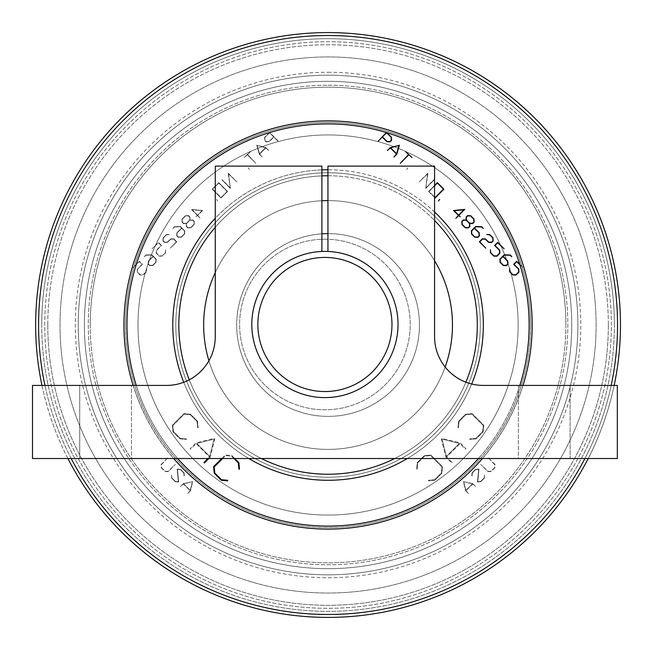 <?xml version="1.0" encoding="UTF-8"?>
<svg xmlns="http://www.w3.org/2000/svg" width="650" height="650" viewBox="0 0 650 650"><rect width="100%" height="100%" fill="white"/><g stroke="black" fill="none" stroke-linecap="round" stroke-linejoin="round"><path stroke-width="0.49" stroke-dasharray="3.25 2.44" d="M175.321 481.691L171.763 478.181L171.429 474.955L172.031 478.067L175.419 481.414L178.36 481.666L177.141 469.04L180.505 469.324L184.056 472.834L184.381 476.052L183.787 472.94L180.399 469.593L177.45 469.349L178.677 481.975L175.321 481.691L171.763 478.181L171.429 474.955L172.031 478.067L175.419 481.414L178.36 481.666L177.141 469.04L180.505 469.324L184.056 472.834L184.072 476.036L183.787 472.94L180.399 469.593L177.45 469.349L178.677 481.975L175.321 481.691M197.031 421.484L190.312 414.741L184.267 414.196L172.908 425.531L173.452 431.559L180.172 438.303L186.355 438.856L186.412 439.465L179.969 438.856L172.916 431.779L172.299 425.206L183.95 413.587L190.531 414.204L197.584 421.281L198.185 427.724L197.559 427.676L197.031 421.484L190.312 414.741L184.267 414.196L172.908 425.531L173.452 431.559L180.172 438.303L186.355 438.856L186.412 439.465L179.969 438.856L172.916 431.779L172.299 425.206L183.95 413.587L190.531 414.204L197.584 421.281L198.185 427.724L197.559 427.676L197.031 421.484M203.929 462.524L209.495 456.974L196.178 443.625L190.621 449.174L190.157 448.711L195.951 442.934L214.256 438.368L214.793 438.913L210.186 457.21L204.393 462.987L203.929 462.524M196.706 443.398L209.722 456.454L214.102 439.083L196.706 443.398L209.722 456.454L214.102 439.083L196.706 443.398M207.943 458.518L209.495 456.974L196.178 443.625L190.621 449.174L190.157 448.711L195.951 442.934L214.256 438.368L214.793 438.913L210.186 457.21L208.869 458.518M161.623 467.789L165.011 471.136L168.033 471.396L175.37 464.441L168.196 471.705L164.913 471.413L161.354 467.902L161.021 464.62L168.196 457.356L161.33 464.774L161.623 467.789L165.011 471.136L168.033 471.396L175.37 464.441L168.196 471.705L164.913 471.413L161.354 467.902L161.021 464.62L168.196 457.356L161.33 464.774L161.623 467.789M221.284 480.269L214.232 473.192L213.614 466.627L225.257 455.008L231.847 455.626L238.899 462.694L239.501 469.137L238.875 469.089L238.347 462.898L231.627 456.162L225.582 455.618L214.224 466.944L214.768 472.981L221.488 479.716L227.671 480.277L227.727 480.886L221.284 480.269M233.984 458.518L231.627 456.162L225.582 455.618L222.666 458.518M221.739 458.518L225.257 455.008L231.847 455.626L234.731 458.518M183.324 483.665L192.733 481.585L190.499 490.75L187.623 493.659L190.149 490.636L183.438 484.014L180.448 486.582L183.324 483.665L192.733 481.585L190.499 490.75L187.623 493.659L190.149 490.636L183.438 484.014L180.448 486.582L183.324 483.665M190.263 490.376L192.384 481.674L183.698 483.901L190.263 490.376L192.384 481.674L183.698 483.901L190.263 490.376M565.89 325A237.835 237.835 0 0 1 209.146 530.969A237.835 237.835 0 0 1 209.146 119.031A237.835 237.835 0 0 1 565.89 325M519.764 264.29L523.153 267.646L519.935 264.834M386.336 132.543L386.896 132.714M406.648 169.609L407.859 167.952L406.648 169.609M434.574 197.438L428.569 191.498L434.574 185.437M427.944 173.55L425.791 187.931L434.265 179.814L425.693 188.476L427.611 173.843L419.136 181.976L427.7 173.331L425.791 187.931L434.046 179.595L425.693 188.476L427.611 173.843L419.136 181.976L427.944 173.55M434.574 212.014A155.269 155.269 0 0 0 327.941 169.731M321.896 169.853A155.269 155.269 0 0 0 215.264 218.294M183.739 382.273A155.269 155.269 0 0 0 248.804 458.518M407.322 458.518A155.269 155.269 0 0 0 471.681 384.012M512.85 274.958L509.592 271.733L509.421 268.653L509.86 271.619L512.956 274.682L515.84 274.812L518.635 271.993L518.472 269.1L513.654 264.331L516.701 261.259L523.153 267.646L516.726 261.658L514.053 264.355L518.749 269.002L518.911 272.139L515.986 275.096L512.85 274.958M386.523 132.348L391.43 137.207L391.601 140.343L390.098 141.862L386.953 141.724L382.265 137.077L378.072 141.31L386.523 132.348M389.951 141.57L391.308 140.205L391.154 137.312L386.547 132.746L382.452 136.89L387.059 141.448L389.951 141.57M390.26 147.623L399.36 145.251L396.825 154.123L393.941 157.032L396.492 154.026L390.358 147.956L387.384 150.532L390.26 147.623M396.614 153.774L399.019 145.34L390.609 147.826L396.614 153.774M428.569 191.498L437.328 182.658L443.885 189.15L435.134 197.99L428.569 191.498M434.574 185.859L428.976 191.514L435.102 197.584L443.479 189.126L437.352 183.056L428.976 191.514L434.574 197.064M405.486 151.507L412.027 157.601L408.769 154.749L400.286 163.312L408.558 154.546L405.486 151.507M438.181 200.842L439.823 199.607L438.181 200.842M474.752 237.226L471.494 234L471.331 230.88L475.686 226.476L481.837 226.736L483.275 228.532L481.731 227.004L475.824 226.761L474.524 228.069L479.221 232.716L479.391 235.852L477.888 237.372L474.752 237.226M474.849 236.949L477.742 237.079L479.099 235.714L478.944 232.822L474.337 228.256L471.616 231.01L471.762 233.894L474.849 236.949M453.538 210.519L464.709 209.398L458.811 215.361L460.289 216.824L458.624 215.548L455.853 218.343L458.413 215.337L453.538 210.519M458.599 215.15L463.929 209.763L454.155 210.746L458.599 215.15M488.556 242.336L485.379 239.192L482.503 239.07L479.773 241.824L485.826 248.186L479.375 241.8L482.357 238.794L485.485 238.924L488.654 242.06L491.554 242.182L492.911 240.817L492.757 237.924L489.669 234.861L486.712 234.756L489.775 234.593L493.033 237.819L493.196 240.955L491.701 242.474L488.556 242.336M470.722 215.727L473.98 218.953L474.151 222.097L472.648 223.608L469.714 223.47L469.861 226.428L468.366 227.939L465.229 227.793L461.971 224.567L461.801 221.447L463.304 219.928L466.245 220.041L466.091 217.116L467.594 215.597L470.722 215.727M472.501 223.324L473.858 221.951L473.704 219.058L470.616 215.995L467.732 215.881L466.375 217.254L466.521 220.139L469.609 223.194L472.501 223.324M468.219 227.646L469.576 226.281L469.422 223.389L466.334 220.326L463.442 220.212L462.085 221.585L462.239 224.461L465.327 227.516L468.219 227.646M503.327 265.525L500.069 262.299L499.899 259.171L504.262 254.768L510.413 255.028L511.851 256.831L510.307 255.296L504.4 255.052L503.1 256.368L507.796 261.016L507.959 264.152L506.464 265.671L503.327 265.525M503.425 265.249L506.317 265.379L507.674 264.006L507.52 261.113L502.913 256.555L500.183 259.309L500.337 262.186L503.425 265.249M494.609 245.472L497.648 242.393L504.099 248.779L497.673 242.791L495.007 245.489L499.696 250.136L499.866 253.281L496.933 256.238L493.805 256.092L490.547 252.866L490.368 249.795L490.815 252.752L493.902 255.816L496.787 255.946L499.582 253.126L499.419 250.242L494.609 245.472M571.74 325A243.677 243.677 0 0 0 206.221 113.969A243.677 243.677 0 0 0 206.221 536.031A243.677 243.677 0 0 0 571.74 325A243.677 243.677 0 0 0 206.221 113.969A243.677 243.677 0 0 0 206.221 536.031A243.677 243.677 0 0 0 571.74 325M530.611 325A202.548 202.548 0 0 1 226.785 500.411A202.548 202.548 0 0 1 226.785 149.589A202.548 202.548 0 0 1 530.611 325A202.548 202.548 0 0 1 226.785 500.411A202.548 202.548 0 0 1 226.785 149.589A202.548 202.548 0 0 1 530.611 325M465.896 382.2A149.232 149.232 0 0 1 394.704 458.518M261.414 458.518A149.232 149.232 0 0 1 189.256 379.795M215.264 227.297A149.232 149.232 0 0 1 321.896 175.898M327.941 175.768A149.232 149.232 0 0 1 434.574 220.48M178.831 325A149.232 149.232 0 0 0 328.063 474.232A149.232 149.232 0 0 0 477.287 325A149.232 149.232 0 0 0 328.063 175.768A149.232 149.232 0 0 0 178.831 325A149.232 149.232 0 0 0 402.675 454.236A149.232 149.232 0 0 0 402.675 195.764A149.232 149.232 0 0 0 178.831 325A149.232 149.232 0 0 1 328.063 175.768A149.232 149.232 0 0 1 477.287 325A149.232 149.232 0 0 1 328.063 474.232A149.232 149.232 0 0 1 178.831 325M480.805 481.691L484.356 478.181L484.689 474.955L484.087 478.067L480.707 481.414L477.758 481.666L478.985 469.04L475.613 469.324L472.062 472.834L471.738 476.052L472.339 472.94L475.727 469.593L478.668 469.349L477.441 481.975L480.805 481.691L484.356 478.181L484.689 474.955L484.087 478.067L480.707 481.414L477.758 481.666L478.985 469.04L475.613 469.324L472.062 472.834L472.046 476.036L472.339 472.94L475.727 469.593L478.668 469.349L477.441 481.975L480.805 481.691M459.087 421.484L465.806 414.741L471.859 414.196L483.21 425.531L482.666 431.559L475.946 438.303L469.771 438.856L469.714 439.465L476.149 438.856L483.202 431.779L483.819 425.206L472.176 413.587L465.587 414.204L458.534 421.281L457.933 427.724L458.559 427.676L459.087 421.484L465.806 414.741L471.859 414.196L483.21 425.531L482.666 431.559L475.946 438.303L469.771 438.856L469.714 439.465L476.149 438.856L483.202 431.779L483.819 425.206L472.176 413.587L465.587 414.204L458.534 421.281L457.933 427.724L458.559 427.676L459.087 421.484M452.189 462.524L446.631 456.974L459.94 443.625L465.506 449.174L465.969 448.711L460.176 442.934L441.862 438.368L441.326 438.913L445.933 457.21L451.726 462.987L452.189 462.524L446.631 456.974L459.94 443.625L465.506 449.174L465.969 448.711L460.176 442.934L441.862 438.368L441.326 438.913L445.933 457.21L451.726 462.987L452.189 462.524M459.42 443.398L446.396 456.454L442.024 439.083L459.42 443.398L446.396 456.454L442.024 439.083L459.42 443.398M494.496 467.789L491.108 471.136L488.085 471.396L480.756 464.441L487.923 471.705L491.213 471.413L494.764 467.902L495.097 464.62L487.923 457.356L494.788 464.774L494.496 467.789L491.108 471.136L488.085 471.396L480.756 464.441L487.923 471.705L491.213 471.413L494.764 467.902L495.097 464.62L487.923 457.356L494.788 464.774L494.496 467.789M434.834 480.269L441.894 473.192L442.504 466.627L430.861 455.008L424.279 455.626L417.219 462.694L416.618 469.137L417.243 469.089L417.771 462.898L424.491 456.162L430.544 455.618L441.894 466.944L441.35 472.981L434.631 479.716L428.456 480.277L428.399 480.886L434.834 480.269L441.894 473.192L442.504 466.627L430.861 455.008L424.279 455.626L417.219 462.694L416.618 469.137L417.243 469.089L417.771 462.898L424.491 456.162L430.544 455.618L441.894 466.944L441.35 472.981L434.631 479.716L428.456 480.277L428.399 480.886L434.834 480.269M472.802 483.665L463.393 481.585L465.628 490.75L468.504 493.659L465.977 490.636L472.68 484.014L475.678 486.582L472.802 483.665L463.393 481.585L465.628 490.75L468.504 493.659L465.977 490.636L472.68 484.014L475.678 486.582L472.802 483.665M465.863 490.376L463.743 481.674L472.42 483.901L465.863 490.376L463.743 481.674L472.42 483.901L465.863 490.376M90.228 325A237.835 237.835 0 0 0 446.973 530.969A237.835 237.835 0 0 0 446.973 119.031A237.835 237.835 0 0 0 90.228 325M139.417 261.259L132.974 267.646L139.401 261.658L142.066 264.355L137.377 269.002L137.207 272.139L140.14 275.096L143.268 274.958L146.526 271.733L146.705 268.653L146.258 271.619L143.171 274.682L140.286 274.812L137.491 271.993L137.646 269.1L142.464 264.331L139.417 261.259L132.974 267.646L139.401 261.658L142.066 264.355L137.377 269.002L137.207 272.139L140.14 275.096L143.268 274.958L146.526 271.733L146.705 268.653L146.258 271.619L143.171 274.682L140.286 274.812L137.491 271.993L137.646 269.1L142.464 264.331L139.417 261.259M269.596 132.348L264.688 137.207L264.526 140.343L266.021 141.862L269.165 141.724L273.861 137.077L278.054 141.31L269.596 132.348L264.688 137.207L264.526 140.343L266.021 141.862L269.165 141.724L273.861 137.077L278.265 141.099L269.596 132.348M249.478 169.609L248.259 167.952L249.478 169.609M265.858 147.623L256.758 145.251L259.301 154.123L262.178 157.032L259.634 154.026L265.761 147.956L268.734 150.532L265.858 147.623L256.758 145.251L259.301 154.123L262.178 157.032L259.634 154.026L265.761 147.956L268.734 150.532L265.858 147.623M220.992 197.99L227.549 191.498L218.798 182.658L212.233 189.15L220.992 197.99L227.549 191.498L218.798 182.658L212.233 189.15L220.992 197.99M250.632 151.507L244.099 157.601L247.349 154.749L255.832 163.312L247.561 154.546L250.445 151.312L244.099 157.601L247.349 154.749L255.832 163.312L247.561 154.546L250.632 151.507M217.726 201.053L216.507 199.396L217.726 201.053M228.182 173.55L230.328 187.931L221.853 179.814L230.425 188.476L228.516 173.843L236.99 181.976L228.418 173.331L230.328 187.931L222.072 179.595L230.425 188.476L228.516 173.843L236.99 181.976L228.182 173.55M174.387 227.004L180.294 226.761L181.594 228.069L176.898 232.716L176.735 235.852L178.238 237.372L181.366 237.226L184.624 234L184.795 230.88L180.432 226.476L174.281 226.736L172.843 228.532L174.387 227.004L180.294 226.761L181.594 228.069L176.898 232.716L176.735 235.852L178.238 237.372L181.366 237.226L184.624 234L184.795 230.88L180.432 226.476L174.281 226.736L172.843 228.532L174.387 227.004M202.581 210.519L191.409 209.398L197.316 215.361L195.837 216.824L197.502 215.548L200.265 218.343L197.714 215.337L202.581 210.519L191.409 209.398L197.316 215.361L195.837 216.824L197.502 215.548L200.265 218.343L197.714 215.337L202.581 210.519M163.215 240.817L163.361 237.924L166.457 234.861L169.423 234.447L166.351 234.593L163.093 237.819L162.923 240.955L164.426 242.474L167.562 242.336L170.739 239.192L173.623 239.07L176.345 241.824L170.3 248.186L176.751 241.8L173.769 238.794L170.633 238.924L167.464 242.06L164.572 242.182L163.215 240.817L163.361 237.924L166.457 234.861L169.406 234.756L166.351 234.593L163.093 237.819L162.923 240.955L164.426 242.474L167.562 242.336L170.739 239.192L173.623 239.07L176.345 241.824L170.3 248.186L176.751 241.8L173.769 238.794L170.633 238.924L167.464 242.06L164.572 242.182L163.215 240.817M185.396 215.727L182.138 218.953L181.968 222.097L183.471 223.608L186.412 223.47L186.257 226.428L187.761 227.939L190.889 227.793L194.147 224.567L194.317 221.447L192.814 219.928L189.881 220.041L190.028 217.116L188.532 215.597L185.396 215.727L182.138 218.953L181.968 222.097L183.471 223.608L186.412 223.47L186.257 226.428L187.761 227.939L190.889 227.793L194.147 224.567L194.317 221.447L192.814 219.928L189.881 220.041L190.028 217.116L188.532 215.597L185.396 215.727M145.819 255.296L151.718 255.052L153.018 256.368L148.33 261.016L148.159 264.152L149.662 265.671L152.791 265.525L156.049 262.299L156.219 259.171L151.864 254.768L145.706 255.028L144.276 256.831L145.819 255.296L151.718 255.052L153.018 256.368L148.33 261.016L148.159 264.152L149.662 265.671L152.791 265.525L156.049 262.299L156.219 259.171L151.864 254.768L145.706 255.028L144.276 256.831L145.819 255.296M161.517 245.472L158.47 242.393L152.019 248.779L158.446 242.791L161.119 245.489L156.423 250.136L156.252 253.281L159.185 256.238L162.321 256.092L165.579 252.866L165.75 249.795L165.311 252.752L162.216 255.816L159.331 255.946L156.536 253.126L156.699 250.242L161.517 245.472L158.47 242.393L152.019 248.779L158.446 242.791L161.119 245.489L156.423 250.136L156.252 253.281L159.185 256.238L162.321 256.092L165.579 252.866L165.75 249.795L165.311 252.752L162.216 255.816L159.331 255.946L156.536 253.126L156.699 250.242L161.517 245.472M172.786 325A155.269 155.269 0 0 1 405.697 190.531A155.269 155.269 0 0 1 405.697 459.469A155.269 155.269 0 0 1 172.786 325M266.167 141.57L264.81 140.205L264.964 137.312L269.571 132.746L273.666 136.89L269.067 141.448L266.167 141.57L264.81 140.205L264.964 137.312L269.571 132.746L273.666 136.89L269.067 141.448L266.167 141.57M259.504 153.774L257.099 145.34L265.509 147.826L259.504 153.774L257.099 145.34L265.509 147.826L259.504 153.774M227.151 191.514L221.024 197.584L212.639 189.126L218.774 183.056L227.151 191.514L221.024 197.584L212.639 189.126L218.774 183.056L227.151 191.514M181.269 236.949L178.384 237.079L177.028 235.714L177.174 232.822L181.781 228.256L184.511 231.01L184.356 233.894L181.269 236.949L178.384 237.079L177.028 235.714L177.174 232.822L181.781 228.256L184.511 231.01L184.356 233.894L181.269 236.949M197.527 215.15L192.189 209.763L201.971 210.746L197.527 215.15L192.189 209.763L201.971 210.746L197.527 215.15M183.617 223.324L182.26 221.951L182.414 219.058L185.502 215.995L188.394 215.881L189.751 217.254L189.605 220.139L186.509 223.194L183.617 223.324L182.26 221.951L182.414 219.058L185.502 215.995L188.394 215.881L189.751 217.254L189.605 220.139L186.509 223.194L183.617 223.324M187.907 227.646L186.55 226.281L186.704 223.389L189.792 220.326L192.676 220.212L194.033 221.585L193.879 224.461L190.791 227.516L187.907 227.646L186.55 226.281L186.704 223.389L189.792 220.326L192.676 220.212L194.033 221.585L193.879 224.461L190.791 227.516L187.907 227.646M152.693 265.249L149.809 265.379L148.452 264.006L148.606 261.113L153.205 256.555L155.935 259.309L155.781 262.186L152.693 265.249L149.809 265.379L148.452 264.006L148.606 261.113L153.205 256.555L155.935 259.309L155.781 262.186L152.693 265.249M84.378 325A243.677 243.677 0 0 1 449.898 113.969A243.677 243.677 0 0 1 449.898 536.031A243.677 243.677 0 0 1 84.378 325A243.677 243.677 0 0 1 449.898 113.969A243.677 243.677 0 0 1 449.898 536.031A243.677 243.677 0 0 1 84.378 325M125.515 325A202.548 202.548 0 0 0 429.333 500.411A202.548 202.548 0 0 0 429.333 149.589A202.548 202.548 0 0 0 125.515 325A202.548 202.548 0 0 0 429.333 500.411A202.548 202.548 0 0 0 429.333 149.589A202.548 202.548 0 0 0 125.515 325M608.343 325.024A280.28 280.28 0 0 1 187.923 567.751A280.28 280.28 0 0 1 187.923 82.298A280.28 280.28 0 0 1 608.343 325.024M614.388 325.024A286.325 286.325 0 0 0 184.901 77.058A286.325 286.325 0 0 0 184.901 572.991A286.325 286.325 0 0 0 614.388 325.024A286.325 286.325 0 0 1 184.901 572.991A286.325 286.325 0 0 1 184.901 77.058A286.325 286.325 0 0 1 614.388 325.024M611.366 325.024A283.303 283.303 0 0 0 186.412 79.674A283.303 283.303 0 0 0 186.412 570.375A283.303 283.303 0 0 0 611.366 325.024M47.783 325.024A280.28 280.28 0 0 0 468.203 567.751A280.28 280.28 0 0 0 468.203 82.298A280.28 280.28 0 0 0 47.783 325.024M41.738 325.024A286.325 286.325 0 0 1 471.226 77.058A286.325 286.325 0 0 1 471.226 572.991A286.325 286.325 0 0 1 41.738 325.024A286.325 286.325 0 0 0 471.226 572.991A286.325 286.325 0 0 0 471.226 77.058A286.325 286.325 0 0 0 41.738 325.024M44.761 325.024A283.303 283.303 0 0 1 469.714 79.674A283.303 283.303 0 0 1 469.714 570.375A283.303 283.303 0 0 1 44.761 325.024M324.919 251.396A73.101 73.101 0 0 1 388.229 361.051A73.101 73.101 0 0 1 261.609 361.051A73.101 73.101 0 0 1 324.919 251.396A73.101 73.101 0 0 1 388.229 361.051A73.101 73.101 0 0 1 261.609 361.051A73.101 73.101 0 0 1 324.919 251.396A73.101 73.101 0 0 1 388.229 361.051A73.101 73.101 0 0 1 261.609 361.051A73.101 73.101 0 0 1 324.919 251.396M324.919 257.433A67.064 67.064 0 0 0 266.841 358.028A67.064 67.064 0 0 0 382.988 358.028A67.064 67.064 0 0 0 324.919 257.433M324.919 239.208A85.288 85.288 0 0 1 398.775 367.144A85.288 85.288 0 0 1 251.054 367.144A85.288 85.288 0 0 1 324.919 239.208A85.288 85.288 0 0 1 398.775 367.144A85.288 85.288 0 0 1 251.054 367.144A85.288 85.288 0 0 1 324.919 239.208M518.131 325A190.068 190.068 0 0 1 328.063 515.068A190.068 190.068 0 0 1 137.987 325A190.068 190.068 0 0 0 423.093 489.604A190.068 190.068 0 0 0 423.093 160.396A190.068 190.068 0 0 0 137.987 325A190.068 190.068 0 0 1 328.063 134.932A190.068 190.068 0 0 1 518.131 325M596.107 325A268.052 268.052 0 0 0 194.033 92.861A268.052 268.052 0 0 0 194.033 557.139A268.052 268.052 0 0 0 596.107 325A268.052 268.052 0 0 1 194.033 557.139A268.052 268.052 0 0 1 194.033 92.861A268.052 268.052 0 0 1 596.107 325M327.941 233.618A91.382 91.382 0 0 1 419.437 325A91.382 91.382 0 0 1 328.063 416.382A91.382 91.382 0 0 1 236.73 328.088A91.382 91.382 0 0 1 321.896 233.829M328.063 233.618A91.382 91.382 0 0 0 248.926 370.687A91.382 91.382 0 0 0 407.201 370.687A91.382 91.382 0 0 0 328.063 233.618A91.382 91.382 0 0 1 407.201 370.687A91.382 91.382 0 0 1 248.926 370.687A91.382 91.382 0 0 1 328.063 233.618A91.382 91.382 0 0 0 236.681 325A91.382 91.382 0 0 0 328.063 416.382A91.382 91.382 0 0 0 419.437 325A91.382 91.382 0 0 0 328.063 233.618M327.941 200.598A124.402 124.402 0 0 1 434.574 260.731M445.152 367.006A124.402 124.402 0 0 1 208.91 360.742M215.264 272.553A124.402 124.402 0 0 1 321.896 200.752M328.063 200.598A124.402 124.402 0 0 1 435.793 387.197A124.402 124.402 0 0 1 220.326 387.197A124.402 124.402 0 0 1 328.063 200.598A124.402 124.402 0 0 0 220.326 387.197A124.402 124.402 0 0 0 435.793 387.197A124.402 124.402 0 0 0 328.063 200.598A124.402 124.402 0 0 0 220.326 387.197A124.402 124.402 0 0 0 435.793 387.197A124.402 124.402 0 0 0 328.063 200.598M328.063 172.746A152.254 152.254 0 0 1 459.916 401.123A152.254 152.254 0 0 1 196.211 401.123A152.254 152.254 0 0 1 328.063 172.746A152.254 152.254 0 0 1 459.916 401.123A152.254 152.254 0 0 1 196.211 401.123A152.254 152.254 0 0 1 328.063 172.746A152.254 152.254 0 0 0 196.211 401.123A152.254 152.254 0 0 0 459.916 401.123A152.254 152.254 0 0 0 328.063 172.746A152.254 152.254 0 0 0 196.211 401.123A152.254 152.254 0 0 0 459.916 401.123A152.254 152.254 0 0 0 328.063 172.746M321.896 251.453A73.101 73.101 0 0 0 262.113 361.92A73.101 73.101 0 0 0 387.717 361.92A73.101 73.101 0 0 0 327.941 251.453L327.941 166.107L434.574 166.107L434.574 336.684A48.734 48.734 0 0 0 483.308 385.418A48.734 48.734 0 0 1 434.574 336.684L434.574 166.107L434.574 336.684A48.734 48.734 0 0 0 483.308 385.418L617.329 385.418L617.329 458.518L32.5 458.518L32.5 385.418L166.522 385.418A48.734 48.734 0 0 0 215.264 336.684A48.734 48.734 0 0 1 166.522 385.418L32.5 385.418L166.522 385.418A48.734 48.734 0 0 0 215.264 336.684L215.264 166.107L321.896 166.107L321.896 251.453A73.101 73.101 0 0 0 262.113 361.92A73.101 73.101 0 0 0 387.717 361.92A73.101 73.101 0 0 0 327.941 251.453A73.101 73.101 0 0 1 387.717 361.92A73.101 73.101 0 0 1 262.113 361.92A73.101 73.101 0 0 1 321.896 251.453L321.896 166.107L321.896 251.453M131.479 385.418L79.722 385.418L131.479 385.418L79.722 385.418L131.479 385.418L131.479 458.518L79.722 458.518L131.479 458.518L131.479 385.418M518.351 458.518L570.107 458.518L570.107 385.418L518.351 385.418L570.107 385.418L518.351 385.418L570.107 385.418L570.107 458.518L518.351 458.518L570.107 458.518L518.351 458.518L518.351 385.418L518.351 458.518M215.264 166.107L321.896 166.107L215.264 166.107L215.264 336.684L215.264 166.107M32.5 458.518L32.5 385.418L32.5 458.518L617.329 458.518L32.5 458.518M617.329 385.418L617.329 458.518L617.329 385.418L483.308 385.418L617.329 385.418M327.941 166.107L434.574 166.107L327.941 166.107L327.941 251.453L327.941 166.107M79.722 458.518L131.479 458.518L79.722 458.518L79.722 385.418L79.722 458.518M519.854 385.418A201.086 201.086 0 0 1 478.416 458.518M177.702 458.518A201.086 201.086 0 0 1 136.264 385.418M133.104 385.418A204.108 204.108 0 0 0 173.688 458.518M482.438 458.518A204.108 204.108 0 0 0 523.023 385.418M328.063 123.914A201.086 201.086 0 0 0 153.92 425.539A201.086 201.086 0 0 0 502.206 425.539A201.086 201.086 0 0 0 328.063 123.914M611.179 385.418A289.494 289.494 0 0 1 584.919 458.518M71.199 458.518A289.494 289.494 0 0 1 44.947 385.418M328.063 120.989A204.011 204.011 0 0 1 504.741 427.001A204.011 204.011 0 0 1 151.385 427.001A204.011 204.011 0 0 1 328.063 120.989M328.063 75.181A249.819 249.819 0 0 1 544.408 449.914A249.819 249.819 0 0 1 111.711 449.914A249.819 249.819 0 0 1 328.063 75.181A249.819 249.819 0 0 0 111.711 449.914A249.819 249.819 0 0 0 544.408 449.914A249.819 249.819 0 0 0 328.063 75.181M328.063 72.256A252.744 252.744 0 0 1 546.942 451.376A252.744 252.744 0 0 1 109.176 451.376A252.744 252.744 0 0 1 328.063 72.256M328.063 35.506A289.494 289.494 0 0 0 77.35 469.747A289.494 289.494 0 0 0 578.768 469.747A289.494 289.494 0 0 0 328.063 35.506M328.063 32.581A292.419 292.419 0 0 1 581.303 471.209A292.419 292.419 0 0 1 74.823 471.209A292.419 292.419 0 0 1 328.063 32.581A292.419 292.419 0 0 1 581.303 471.209A292.419 292.419 0 0 1 74.823 471.209A292.419 292.419 0 0 1 328.063 32.581A292.419 292.419 0 0 1 581.303 471.209A292.419 292.419 0 0 1 74.823 471.209A292.419 292.419 0 0 1 328.063 32.581M41.958 385.418A292.419 292.419 0 0 0 67.909 458.518M588.209 458.518A292.419 292.419 0 0 0 614.169 385.418M328.063 85.215A239.785 239.785 0 0 1 535.714 444.892A239.785 239.785 0 0 1 120.404 444.892A239.785 239.785 0 0 1 328.063 85.215A239.785 239.785 0 0 1 535.714 444.892A239.785 239.785 0 0 1 120.404 444.892A239.785 239.785 0 0 1 328.063 85.215"/><path stroke-width="0.97" d="M208.869 458.518L204.393 462.987L203.929 462.524L207.943 458.518M222.666 458.518L214.224 466.944L214.768 472.981L221.488 479.716L227.671 480.277L227.727 480.886L221.284 480.269L214.232 473.192L213.614 466.627L221.739 458.518M234.731 458.518L238.899 462.694L239.501 469.137L238.875 469.089L238.347 462.898L233.984 458.518M519.935 264.834L516.726 261.658L514.053 264.355L518.749 269.002L518.911 272.139L515.986 275.096L512.85 274.958L509.592 271.733L509.714 268.678L509.86 271.619L512.956 274.682L515.84 274.812L518.635 271.993L518.472 269.1L513.654 264.331L516.701 261.259L519.764 264.29M386.896 132.714L391.43 137.207L391.601 140.343L390.098 141.862L386.953 141.724L382.265 137.077L378.072 141.31L386.336 132.543M390.26 147.623L399.36 145.251L396.825 154.123L393.941 157.032L396.492 154.026L390.358 147.956L387.384 150.532L390.26 147.623M434.574 185.437L437.328 182.658L443.885 189.15L435.134 197.99L434.574 197.438M405.486 151.507L412.027 157.601L408.769 154.749L400.286 163.312L408.558 154.546L405.486 151.507M438.392 201.053L439.611 199.396L438.392 201.053M481.731 227.004L475.824 226.761L474.524 228.069L479.221 232.716L479.391 235.852L477.888 237.372L474.752 237.226L471.494 234L471.331 230.88L475.686 226.476L481.837 226.736L483.275 228.532L481.731 227.004M453.538 210.519L464.709 209.398L458.811 215.361L460.289 216.824L458.624 215.548L455.853 218.343L458.413 215.337L453.538 210.519M492.911 240.817L492.757 237.924L489.669 234.861L486.696 234.447L489.775 234.593L493.033 237.819L493.196 240.955L491.701 242.474L488.556 242.336L485.379 239.192L482.503 239.07L479.773 241.824L485.826 248.186L479.375 241.8L482.357 238.794L485.485 238.924L488.654 242.06L491.554 242.182L492.911 240.817M470.722 215.727L473.98 218.953L474.151 222.097L472.648 223.608L469.714 223.47L469.861 226.428L468.366 227.939L465.229 227.793L461.971 224.567L461.801 221.447L463.304 219.928L466.245 220.041L466.091 217.116L467.594 215.597L470.722 215.727M510.307 255.296L504.4 255.052L503.1 256.368L507.796 261.016L507.959 264.152L506.464 265.671L503.327 265.525L500.069 262.299L499.899 259.171L504.262 254.768L510.413 255.028L511.851 256.831L510.307 255.296M494.609 245.472L497.648 242.393L504.099 248.779L497.673 242.791L495.007 245.489L499.696 250.136L499.866 253.281L496.933 256.238L493.805 256.092L490.547 252.866L490.368 249.795L490.815 252.752L493.902 255.816L496.787 255.946L499.582 253.126L499.419 250.242L494.609 245.472M471.681 384.012A155.269 155.269 0 0 0 434.574 212.014M327.941 169.731A155.269 155.269 0 0 0 321.896 169.853M215.264 218.294A155.269 155.269 0 0 0 183.739 382.273M248.804 458.518A155.269 155.269 0 0 0 407.322 458.518M389.951 141.57L391.308 140.205L391.154 137.312L386.547 132.746L382.452 136.89L387.059 141.448L389.951 141.57M396.614 153.774L399.019 145.34L390.609 147.826L396.614 153.774M434.574 197.064L435.102 197.584L443.479 189.126L437.352 183.056L434.574 185.859M474.337 228.256L471.616 231.01L471.762 233.894L474.849 236.949L477.742 237.079L479.099 235.714L478.944 232.822L474.337 228.256M458.599 215.15L463.929 209.763L454.155 210.746L458.599 215.15M472.501 223.324L473.858 221.951L473.704 219.058L470.616 215.995L467.732 215.881L466.375 217.254L466.521 220.139L469.609 223.194L472.501 223.324M468.219 227.646L469.576 226.281L469.422 223.389L466.334 220.326L463.442 220.212L462.085 221.585L462.239 224.461L465.327 227.516L468.219 227.646M502.913 256.555L500.183 259.309L500.337 262.186L503.425 265.249L506.317 265.379L507.674 264.006L507.52 261.113L502.913 256.555M434.574 220.48A149.232 149.232 0 0 1 465.896 382.2M394.704 458.518A149.232 149.232 0 0 1 261.414 458.518M189.256 379.795A149.232 149.232 0 0 1 215.264 227.297M321.896 175.898A149.232 149.232 0 0 1 327.941 175.768M324.919 257.433A67.064 67.064 0 0 1 382.988 358.028A67.064 67.064 0 0 1 266.841 358.028A67.064 67.064 0 0 1 324.919 257.433M324.919 251.396A73.101 73.101 0 0 0 261.609 361.051A73.101 73.101 0 0 0 388.229 361.051A73.101 73.101 0 0 0 324.919 251.396M321.896 233.829A91.382 91.382 0 0 1 327.941 233.618M434.574 260.731A124.402 124.402 0 0 1 445.152 367.006M208.91 360.742A124.402 124.402 0 0 1 215.264 272.553M321.896 200.752A124.402 124.402 0 0 1 327.941 200.598M327.941 251.453A73.101 73.101 0 0 1 387.717 361.92A73.101 73.101 0 0 1 262.113 361.92A73.101 73.101 0 0 1 321.896 251.453L321.896 166.107L215.264 166.107L215.264 336.684A48.734 48.734 0 0 1 166.522 385.418L32.5 385.418L32.5 458.518L617.329 458.518L617.329 385.418L483.308 385.418A48.734 48.734 0 0 1 434.574 336.684L434.574 166.107L327.941 166.107L327.941 251.453M136.264 385.418A201.086 201.086 0 0 1 328.063 123.914A201.086 201.086 0 0 1 519.854 385.418M478.416 458.518A201.086 201.086 0 0 1 177.702 458.518M523.023 385.418A204.108 204.108 0 0 0 328.063 120.892A204.108 204.108 0 0 0 133.104 385.418M173.688 458.518A204.108 204.108 0 0 0 482.438 458.518M44.947 385.418A289.494 289.494 0 0 1 328.063 35.506A289.494 289.494 0 0 1 611.179 385.418M584.919 458.518A289.494 289.494 0 0 1 71.199 458.518M614.169 385.418A292.419 292.419 0 0 0 328.063 32.581A292.419 292.419 0 0 0 41.958 385.418M67.909 458.518A292.419 292.419 0 0 0 588.209 458.518"/></g></svg>
